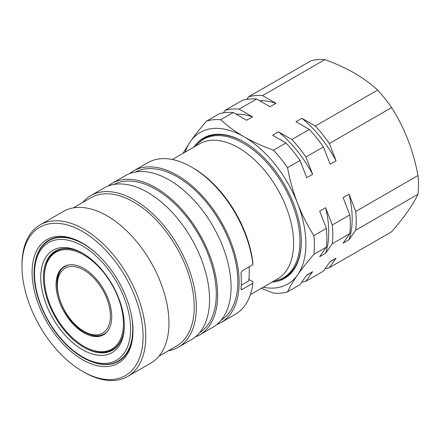 <?xml version="1.0" encoding="UTF-8"?>
<svg xmlns="http://www.w3.org/2000/svg" width="440" height="440" viewBox="0 0 440 440"><rect width="100%" height="100%" fill="white"/><g stroke="black" fill="none" stroke-linecap="round" stroke-linejoin="round"><path stroke-width="0.66" d="M107.173 331.749A39.006 22.523 60 0 1 104.472 333.823A39.006 22.523 -120 0 0 104.484 333.817A39.006 22.523 -120 0 0 107.151 331.782M272.003 282.139A81.059 46.8 -120 0 0 301.318 241.318A81.059 46.8 -120 0 0 244.002 142.043L243.997 142.043A81.059 46.8 -120 0 0 193.99 147.021M244.272 142.203A80.295 46.36 -120 0 0 204.391 138.375A80.295 46.36 -120 0 0 197.5 144.04M205.816 137.61A80.295 46.36 -120 0 0 203.484 139.343M273.719 281.149L275.121 280.863A79.915 46.14 -120 0 0 283.421 277.745L287.139 275.6A79.915 46.14 -120 0 0 288.668 274.643M283.399 277.761A80.295 46.36 -120 0 0 286.061 276.601M208.813 136.334A79.915 46.14 -120 0 0 207.224 137.181L203.506 139.326A79.915 46.14 -120 0 0 196.658 144.953L195.707 146.031M283.421 277.745A79.915 46.14 -120 0 0 299.97 241.164A79.915 46.14 -120 0 0 265.084 160.738A79.915 46.14 -120 0 0 203.506 139.326M250.377 294.624L277.447 278.999A78.012 45.04 -120 0 0 293.601 243.287A78.012 45.04 -120 0 0 259.551 164.774A78.012 45.04 -120 0 0 199.436 143.875L172.364 159.506M130.658 311.68A69.449 40.095 60 0 1 132.732 329.17A69.449 40.095 60 0 1 118.349 360.965L119.713 360.179A69.449 40.095 -120 0 0 123.629 357.335M114.197 362.868A69.834 40.315 -120 0 0 119.207 360.894A69.834 40.315 60 0 1 114.12 362.89M118.613 344.663A56.7 32.736 60 0 1 113.333 349.14L112.778 349.459A56.7 32.736 60 0 1 84.43 346.649L83.892 346.341A55.941 32.296 -120 0 0 123.448 323.499A55.941 32.296 -120 0 0 83.892 254.991A55.941 32.296 -120 0 0 44.336 277.827A55.941 32.296 -120 0 0 83.892 346.341L84.43 346.649M97.51 351.67A57.195 33.022 -120 0 0 113.031 349.872M91.151 334.961A39.386 22.743 -120 0 0 104.121 334.45M82.544 359.7A71.352 41.195 60 0 1 32.093 272.311A71.352 41.195 60 0 1 82.544 243.183L82.544 243.183A71.352 41.195 60 0 1 133.001 330.572A71.352 41.195 60 0 1 82.544 359.7M83.088 243.496A69.834 40.315 -120 0 0 48.708 240.345A69.834 40.315 -120 0 0 35.42 260.623M83.892 372.13L82.544 371.355A85.624 49.434 -120 0 0 143.088 336.397A85.624 49.434 -120 0 0 82.544 231.528A85.624 49.434 -120 0 0 22 266.486A85.624 49.434 -120 0 0 82.544 371.355L83.892 372.13A87.527 50.534 60 0 0 127.655 376.464L150.827 363.088A87.527 50.534 60 0 0 164.241 292.952A87.527 50.534 60 0 0 107.063 215.82A87.527 50.534 60 0 0 63.3 211.486L40.128 224.862A87.527 50.534 60 0 1 83.892 229.196A87.527 50.534 60 0 1 141.07 306.328A87.527 50.534 60 0 1 127.655 376.464M73.326 207.895L90.86 197.769A85.624 49.434 60 0 1 133.672 202.01A85.624 49.434 60 0 1 189.607 277.464A85.624 49.434 60 0 1 176.484 346.077L158.95 356.197M82.561 202.56A87.527 50.534 60 0 1 90.684 195.674A87.527 50.534 60 0 1 134.447 200.007A87.527 50.534 60 0 1 191.631 277.139A87.527 50.534 60 0 1 178.211 347.276A87.527 50.534 60 0 1 168.185 350.867M90.684 195.674L103.901 188.045A87.527 50.534 60 0 1 147.664 192.379A87.527 50.534 60 0 1 204.842 269.506A87.527 50.534 60 0 1 191.428 339.647L178.211 347.276M114.004 184.437A85.624 49.434 60 0 1 155.738 189.272A85.624 49.434 60 0 1 211.382 263.753A85.624 49.434 60 0 1 199.601 332.701M108.125 186.038A87.527 50.534 60 0 1 111.975 183.381A87.527 50.534 60 0 1 155.738 187.721A87.527 50.534 60 0 1 212.916 264.847A87.527 50.534 60 0 1 199.502 334.983A87.527 50.534 60 0 1 195.278 336.991M111.975 183.381L125.428 175.615A87.527 50.534 60 0 1 169.191 179.949A87.527 50.534 60 0 1 226.369 257.081A87.527 50.534 60 0 1 212.955 327.217L199.502 334.983M135.531 172.013A85.624 49.434 60 0 1 177.265 176.841A85.624 49.434 60 0 1 232.909 251.328A85.624 49.434 60 0 1 221.128 320.27M129.651 173.607A87.527 50.534 60 0 1 133.501 170.957A87.527 50.534 60 0 1 177.265 175.291A87.527 50.534 60 0 1 234.443 252.417A87.527 50.534 60 0 1 221.029 322.553A87.527 50.534 60 0 1 216.805 324.561M221.029 322.553L235.29 314.32A87.527 50.534 -120 0 0 252.89 283.272L252.879 281.71L248.87 279.395M242.127 289.482L241.225 289.608L240.944 288.8L242.127 289.482L252.89 283.272M252.89 264.627L252.879 263.065A85.624 49.434 60 0 0 192.874 167.833L191.527 167.057A87.527 50.534 -120 0 1 252.89 264.627L242.127 270.842L240.944 273.262A87.527 50.534 60 0 1 240.944 288.8M54.681 237.914A69.449 40.095 -120 0 0 50.265 239.882L48.895 240.674A69.449 40.095 60 0 1 97.735 254.656M83.226 253.583A57.195 33.022 -120 0 0 55.292 251.13A57.195 33.022 -120 0 0 43.444 277.315A57.195 33.022 -120 0 0 68.415 334.873A57.195 33.022 -120 0 0 112.492 350.196A57.195 33.022 -120 0 0 124.328 324.781M40.755 277.315A59.098 34.122 -120 0 0 82.544 349.695A59.098 34.122 -120 0 0 124.333 325.567A59.098 34.122 -120 0 0 82.544 253.187A59.098 34.122 -120 0 0 40.755 277.315M122.535 336.754A56.7 32.736 60 0 1 112.778 349.459M83.892 268.505A39.386 22.743 -120 0 0 64.196 266.552A39.386 22.743 -120 0 0 58.163 298.117A39.386 22.743 -120 0 0 83.892 332.822A39.386 22.743 -120 0 0 103.582 334.774A39.386 22.743 -120 0 0 109.621 303.215A39.386 22.743 -120 0 0 83.892 268.505M64.752 266.255A39.386 22.743 -120 0 0 57.822 277.228M44.336 277.827L44.336 277.206A56.7 32.736 60 0 1 56.078 251.246L56.634 250.927A56.7 32.736 60 0 1 63.151 248.595M56.078 251.246A56.7 32.736 60 0 1 71.962 249.156M55.847 250.822A57.195 33.022 -120 0 0 46.53 263.368M249.084 266.822A81.763 47.207 60 0 1 248.683 280.946L241.208 285.263M45.117 243.37A69.834 40.315 60 0 1 49.385 239.965A69.834 40.315 -120 0 0 45.177 243.315M191.527 167.057A87.527 50.534 -120 0 0 147.763 162.723L133.501 170.957M22 266.486L22 264.93A87.527 50.534 60 0 1 40.128 224.862M94.331 362.659A69.834 40.315 -120 0 0 118.536 361.295A69.834 40.315 -120 0 0 132.996 329.945M68.574 264.963A39.006 22.523 -120 0 0 65.478 266.255A39.006 22.523 -120 0 0 65.472 266.261A39.006 22.523 60 0 1 68.613 264.957M276.337 280.588A80.295 46.36 -120 0 0 284.686 277.453A80.295 46.36 -120 0 0 301.312 241.005M182.936 153.401L190.399 141.548C194.882 135.212 200.31 128.364 206.69 121A95.139 54.929 -120 0 1 220.743 119.746C227.431 125.95 235.18 131.621 243.997 136.763C252.995 141.889 262.818 146.366 273.471 150.189A95.139 54.929 -120 0 1 287.524 167.668C289.85 180.07 293.211 191.994 297.6 203.44C302.077 214.841 307.505 225.572 313.885 235.62A95.139 54.929 -120 0 1 313.885 254.353C307.5 261.728 302.071 268.576 297.6 274.906C293.211 281.188 289.85 286.841 287.524 291.863L300.025 284.647L306.719 275.121L312.637 271.706L305.943 281.232L323.433 271.134L330.127 261.608L336.05 258.187L329.351 267.713L391.633 231.754C398.019 224.384 403.452 217.536 407.924 211.206C412.313 204.924 415.674 199.271 418 194.249A95.139 54.929 -120 0 0 418 175.511C415.668 163.108 412.313 151.184 407.924 139.744C403.447 128.337 398.013 117.612 391.633 107.558A95.139 54.929 -120 0 0 377.586 90.079C370.964 83.93 363.215 78.26 354.327 73.062C345.422 67.975 335.599 63.498 324.852 59.637A95.139 54.929 -120 0 0 310.805 60.891L248.523 96.85L246.774 99.33M263.164 287.243A87.527 50.534 -120 0 0 297.6 274.906A87.527 50.534 -120 0 0 297.6 203.44A87.527 50.534 -120 0 0 243.997 136.763A87.527 50.534 -120 0 0 190.399 141.548A87.527 50.534 -120 0 0 185.152 152.119M287.524 291.863A95.139 54.929 -120 0 1 273.471 293.123L261.311 288.31M220.743 119.746L233.239 112.53A95.139 54.929 -120 0 0 219.191 113.784L206.69 121M287.524 167.668L300.025 160.452A95.139 54.929 -120 0 0 285.973 142.972L273.471 150.189M313.885 254.353L326.387 247.137A95.139 54.929 -120 0 0 326.387 228.404L313.885 235.62M223.366 112.849L225.11 110.363A95.139 54.929 -120 0 1 239.162 109.109L252.549 116.842L246.631 120.258L233.239 112.53M285.973 142.972L272.58 135.239L278.504 131.824L291.891 139.552A95.139 54.929 -120 0 1 305.943 157.036L312.637 174.29L306.719 177.705L300.025 160.452M326.387 228.404L319.693 211.151L325.611 207.73L332.31 224.989A95.139 54.929 -120 0 1 332.31 243.722L325.611 253.248L319.693 256.663L326.387 247.137M252.549 116.842A89.43 51.634 -120 0 0 236.099 114.175M312.637 174.29A89.43 51.634 -120 0 0 278.504 131.824M325.611 253.248A89.43 51.634 -120 0 0 325.611 207.73M306.532 275.385L310.239 273.246A89.43 51.634 -120 0 0 312.637 271.706M301.769 282.166A95.139 54.929 -120 0 0 305.943 281.232M239.162 109.109L256.652 99.011A95.139 54.929 -120 0 0 242.6 100.265L225.11 110.363M305.943 157.036L323.433 146.938A95.139 54.929 -120 0 0 309.381 129.454L291.891 139.552M332.31 243.722L349.8 233.624A95.139 54.929 -120 0 0 349.8 214.891L332.31 224.989M248.523 96.85A95.139 54.929 -120 0 1 262.57 95.596L275.963 103.323L270.045 106.744L256.652 99.011M309.381 129.454L295.993 121.726L301.911 118.305L315.304 126.038A95.139 54.929 -120 0 1 329.351 143.517L336.05 160.776L330.127 164.191L323.433 146.938M349.8 214.891L343.101 197.632L349.025 194.216L355.718 211.47A95.139 54.929 -120 0 1 355.718 230.203L349.025 239.729L343.101 243.15L349.8 233.624M275.963 103.323A89.43 51.634 -120 0 0 259.507 100.661M336.05 160.776A89.43 51.634 -120 0 0 301.911 118.305M349.025 239.729A89.43 51.634 -120 0 0 349.025 194.216M329.945 261.872L333.652 259.732A89.43 51.634 -120 0 0 336.05 258.187M325.177 268.648A95.139 54.929 -120 0 0 329.351 267.713M262.57 95.596L324.852 59.637M377.586 90.079L315.304 126.038M329.351 143.517L391.633 107.558M418 175.511L355.718 211.47M355.718 230.203L418 194.249M83.892 331.27A37.483 21.643 -120 0 0 110.396 315.97A37.483 21.643 -120 0 0 83.892 270.055A37.483 21.643 -120 0 0 57.387 285.362A37.483 21.643 -120 0 0 83.892 331.27M130.576 329.17A67.931 39.221 -120 0 0 82.544 245.977A67.931 39.221 -120 0 0 34.513 273.707A67.931 39.221 -120 0 0 82.544 356.906A67.931 39.221 -120 0 0 130.576 329.17M104.472 333.823L104.484 333.817C100.738 336.221 93.709 337.255 84.205 331.969C60.759 319.715 47.196 275.132 65.467 266.261L65.478 266.255M48.895 240.674C39.16 246.708 34.216 257.516 34.067 273.086C33.875 294.366 45.155 321.453 61.875 340.027C79.998 360.778 103.565 369.864 118.349 360.965"/></g></svg>
